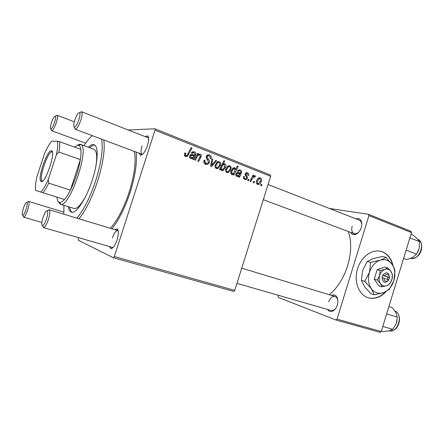 <?xml version="1.0" encoding="UTF-8"?>
<svg xmlns="http://www.w3.org/2000/svg" width="444" height="444" viewBox="0 0 444 444"><rect width="100%" height="100%" fill="white"/><g stroke="black" fill="none" stroke-linecap="round" stroke-linejoin="round"><path stroke-width="0.67" d="M393.118 266.023C391.547 258.824 387.934 254.073 382.284 251.765L379.376 251.043C370.218 249.683 359.934 258.513 357.054 270.562C354.068 282.589 359.185 294.949 368.004 297.708L368.159 297.758C374.642 299.456 380.641 297.38 386.163 291.519M367.904 297.674C374.159 299.312 379.997 297.38 385.425 291.88M392.64 265.212C390.953 258.397 387.39 253.89 381.962 251.693L380.319 251.204M356.005 218.848C358.264 218.043 359.967 218.676 361.122 220.762C361.988 222.644 362.032 224.908 361.266 227.55C360.09 230.98 358.241 233.255 355.716 234.371C353.452 235.126 351.765 234.46 350.66 232.379M352.175 226.101C351.204 229.931 351.853 232.451 354.118 233.672L356.621 233.588L358.536 232.367M331.563 295.404C333.738 294.416 335.503 294.927 336.852 296.931C338.084 299.139 338.245 301.848 337.346 305.045C336.38 307.953 334.887 309.951 332.856 311.05C330.658 312.015 328.893 311.483 327.572 309.451M236.963 283.361L331.163 310.489L333.677 310.184L335.481 308.763M145.244 136.558L147.497 135.853C149.018 137.052 149.012 140.287 147.469 145.56C145.133 151.937 142.763 155.156 140.365 155.222L139.138 153.191M142.03 145.948C140.687 150.544 140.709 153.33 142.102 154.301L142.535 154.368M114.741 229.631L116.977 228.771C118.77 230.114 118.792 233.855 117.055 239.993C115.04 245.632 112.976 248.496 110.856 248.585L109.479 246.648M47.575 210.684L49.301 209.818C50.255 211.111 49.939 214.385 48.357 219.641C46.659 224.509 45.094 227.178 43.651 227.655L113.015 247.563M136.08 152.048C137.274 162.376 135.315 175.769 130.209 192.224C125.025 207.809 118.92 219.991 111.894 228.771M329.315 294.727C337.501 287.879 343.612 278.227 347.652 265.767C351.432 252.814 351.665 241.392 348.351 231.513M233.699 291.414L113.392 257.764L114.33 256.554L234.754 290.382L233.699 291.414M78.599 237.756L78.205 240.187L113.392 257.764M244.816 179.498C243.573 178.949 243.157 177.939 243.556 176.462L244.461 176.54C244.111 177.528 244.328 178.238 245.116 178.677L245.854 178.743L246.525 178.066L246.537 177.417L245.155 173.976L246.353 172.672L247.486 172.749C248.623 173.238 249.034 174.159 248.718 175.513L247.857 175.313L247.186 173.571L246.026 174.153L245.937 174.725L247.341 176.94L247.375 178.31L246.081 179.615L244.816 179.498M239.471 177.295L238.611 176.962L238.789 176.09L236.824 176.407C235.886 175.891 235.592 175.047 235.942 173.882L237.19 172.461L240.354 172.916L240.72 172.161L239.982 170.74L239.116 170.696L238.217 171.534L237.412 171.09L238.817 169.847L240.321 169.93C241.392 170.346 241.819 171.173 241.597 172.411L239.471 177.295M230.952 169.43L228.455 172.583L226.967 172.594C225.68 171.867 225.291 170.696 225.791 169.092L228.26 165.817L229.87 165.812C231.146 166.594 231.507 167.799 230.952 169.43L230.014 169.353M185.631 156.61C184.454 156.06 184.082 155.111 184.504 153.768L184.865 152.914L185.831 153.147L185.475 153.957L186.053 155.5L187.029 155.356L191.087 147.702L192.013 148.068L187.451 156.371L185.631 156.61M220.835 168.692L220.246 169.858L219.48 169.564L223.87 160.7L224.742 161.044L223.199 164.13L224.88 163.847C225.963 164.652 226.224 165.79 225.652 167.249L223.121 170.552L221.856 170.618L220.835 168.692L219.947 168.62M216.639 160.739L211.666 166.539L210.595 166.128L211.943 158.885L212.826 159.235L211.588 165.318L215.695 160.367L216.639 160.739L215.445 160.667M209.296 162.621L207.936 164.324L205.733 164.385C203.979 163.581 203.441 162.16 204.112 160.123L205.039 160.356L204.817 161.849L206.149 163.292L207.653 163.275L208.386 162.371L208.419 161.45L206.627 158.924L206.288 156.443L207.365 154.945L209.479 154.856C210.978 155.572 211.511 156.815 211.078 158.591L210.173 158.336C210.428 157.198 210.073 156.405 209.096 155.955L207.753 155.977L207.193 156.732L207.254 157.714L208.464 159.307C209.402 160.217 209.673 161.322 209.296 162.621L208.314 162.56M262.004 184.56L261.411 185.781L260.606 185.47L261.183 184.238L262.004 184.56L261.083 184.454M128.421 129.992L154.917 128.788L270.329 174.992L270.635 176.34L155.012 130.186L114.33 256.554M270.635 176.34L234.754 290.382M220.463 165.323L218.082 168.443L216.406 168.515C215.096 167.771 214.696 166.589 215.207 164.968L217.56 161.738L219.353 161.666C220.651 162.465 221.023 163.686 220.463 165.323L219.497 165.257M193.601 159.551L192.663 159.191L192.851 158.28L190.72 158.58C189.705 158.025 189.377 157.143 189.743 155.922L190.526 154.745L194.511 154.984L194.899 154.196L194.084 152.703L192.735 152.864L192.18 153.507L191.309 153.025L192.119 152.12L194.444 151.854C195.61 152.314 196.076 153.186 195.854 154.473L193.601 159.551M196.925 157.193L195.393 160.245L194.478 159.89L197.78 153.313L198.696 153.668L198.141 154.767L200.427 154.212C201.271 154.673 201.532 155.411 201.204 156.427L198.657 161.511L197.747 161.155L200.283 156.094L199.861 154.973L198.385 155.217L196.925 157.193L195.859 157.137M233.899 175.141L233.044 174.808L233.494 173.926L231.718 174.431C230.691 173.621 230.458 172.5 231.024 171.068L233.533 167.771L234.715 167.721L235.686 169.358L237.362 166.05L238.212 166.383L233.899 175.141M261.355 181.313C260.894 182.934 259.984 183.994 258.624 184.499L257.559 184.427C256.349 183.727 255.983 182.601 256.471 181.041C256.921 179.415 257.82 178.31 259.157 177.728L260.351 177.816C261.555 178.566 261.893 179.731 261.355 181.313L260.478 181.224M254.551 181.663L253.951 182.895L253.141 182.584L253.718 181.341L254.551 181.663L253.618 181.563M252.064 179.182L250.81 181.685L249.983 181.363L253.052 175.075L253.874 175.402L253.235 176.695L254.551 175.707L255.5 176.179L254.85 177.089L254.096 176.706L252.064 179.182L251.093 179.082M249.045 179.526L248.44 180.764L247.619 180.447L248.207 179.204L249.045 179.526L248.102 179.432M380.125 332.367L335.908 320.002L337.024 319.114L381.257 331.54L380.125 332.367M278.244 295.249L278.222 297.375L335.908 320.002M329.359 208.447L368.514 214.302L411.022 231.318L411.516 232.578L381.257 331.54M411.516 232.578L368.953 215.59L337.024 319.114M368.953 215.59L368.514 214.302M337.878 300.288L337.096 298.107L335.131 296.487C332.373 296.093 330.242 297.896 328.738 301.903M361.81 224.098L361.25 221.945L359.468 220.202L268.059 184.51M155.012 130.186L154.917 128.788M148.573 137.956L81.679 111.777C82.479 112.887 82.19 115.695 80.808 120.196C78.843 125.719 77.034 128.749 75.38 129.287L74.553 127.589M118.193 230.786L117.799 230.558C115.945 230.536 114.141 232.978 112.393 237.884M204.062 160.301L205.039 160.356M203.979 160.606L204.934 160.661M203.824 161.788L204.817 161.849M204.168 163.159L206.149 163.292M204.24 163.275L204.939 163.209M207.681 154.778L209.479 154.856M207.376 154.939L208.303 155.805M210.101 158.541L211.078 158.591M206.221 156.688L207.193 156.732M206.16 157.659L207.254 157.714M206.355 163.364L205.333 164.208M211.888 159.185L212.826 159.235M210.756 165.257L211.588 165.318M217.949 161.583L219.353 161.666M217.36 161.844L217.915 162.587M216.422 167.638L215.762 168.126M219.042 162.51L217.954 162.593L216.111 165.201C215.701 166.261 215.895 167.083 216.689 167.654L217.66 167.588L219.597 164.985C220.008 163.925 219.824 163.103 219.042 162.51M215.157 165.135L216.111 165.201M215.307 167.549L216.689 167.654M223.732 160.989L224.742 161.044M222.205 164.064L223.199 164.13M224.02 163.792L224.88 163.847M222.888 164.108L223.182 164.619M224.703 167.177L225.652 167.249M221.506 169.691L221.123 170.013M222.239 166.028L221.55 167.51L222.056 169.736L222.816 169.697L224.792 166.927L224.331 164.591L223.571 164.646L222.239 166.028L221.267 165.956M220.962 169.647L222.056 169.736M220.535 167.432L221.55 167.51M184.771 153.108L185.831 153.147M184.46 153.918L185.475 153.957M184.421 155.422L186.053 155.5M190.914 148.046L192.013 148.068M187.551 154.684L188.656 154.734M185.77 155.489L185.037 156.282M190.204 158.269L192.851 158.28M190.737 154.606L192.091 154.878M192.685 151.798L194.444 151.854M192.385 151.942L193.173 152.636M194.811 154.429L195.854 154.473M193.218 154.923L192.874 155.6L195.293 155.711M192.874 155.6L191.109 155.605L190.654 156.277L191.286 157.814L192.768 157.581L194.072 155.8L192.863 155.605M191.608 157.898L191.469 158.208M192.785 158.53L193.795 158.586M191.225 155.533L189.977 155.378M189.799 157.737L191.286 157.814M193.656 155.777L194.072 155.8M189.66 156.227L190.654 156.277M197.619 153.63L198.696 153.668M197.069 154.723L198.141 154.767M199.378 154.168L200.427 154.212M198.551 154.518L198.807 154.989M200.177 156.377L201.204 156.427M197.413 154.867L197.047 154.778M228.543 165.717L229.87 165.812M227.883 166.017L228.349 166.672M226.856 171.711L226.268 172.155M229.565 166.644L228.588 166.689L226.679 169.319C226.274 170.368 226.462 171.179 227.239 171.745L228.094 171.717L230.103 169.092C230.508 168.043 230.331 167.227 229.565 166.644M225.746 169.242L226.679 169.319M225.879 171.628L227.239 171.745M230.963 173.693L233.494 173.926M233.916 167.66L234.715 167.721M232.817 168.204L232.945 168.531M235.065 169.308L235.686 169.358M237.224 166.317L238.212 166.383M234.499 168.587L233.86 168.603L231.946 171.195L231.729 173.01L232.262 173.693L233.505 173.238L234.954 170.729L234.499 168.587M231.013 171.112L231.946 171.195M230.913 173.565L232.262 173.693M230.758 172.921L231.729 173.01M230.93 171.395L231.851 171.473M236.114 175.852L238.789 176.09M236.918 172.583L237.695 172.677M238.916 169.813L240.321 169.93M238.328 170.096L238.805 170.674M240.659 172.328L241.597 172.411M238.706 172.772L238.411 173.36L241.07 173.598M237.185 175.646L237.074 175.924M238.739 176.279L239.66 176.368M237.351 175.663L238.212 175.68L239.943 173.698L237.496 173.404L236.78 174.203L237.351 175.663L235.942 175.53M239.277 173.637L239.943 173.698M235.875 174.12L236.78 174.203M243.556 176.451L244.461 176.54M243.639 178.521L245.116 178.677M245.66 173.099L245.921 173.471M245.127 174.07L246.026 174.153M245.044 174.647L245.937 174.725M246.215 176.829L247.341 176.94M246.464 178.222L247.375 178.31M244.416 178.605L244.022 179.015M259.224 177.711L260.351 177.816M258.358 178.116L258.602 178.521M257.109 183.522L256.737 183.816M260.056 178.632L259.385 178.599L257.309 181.252L257.825 183.6L258.391 183.633L260.556 180.997L260.056 178.632M256.432 181.158L257.309 181.252M256.515 183.455L257.825 183.6M252.936 175.313L253.874 175.402M252.303 176.607L253.235 176.695M254.651 175.685L255.028 175.719M253.94 176.035L255.5 176.179M253.319 176.607L254.196 176.69M68.309 206.699C68.776 209.784 69.786 211.594 71.351 212.115C76.063 214.158 86.23 199.04 92.252 180.103C98.141 162.265 98.746 146.004 94.067 144.755C92.502 144.222 90.598 145.044 88.35 147.225M69.636 207.109C70.035 209.734 70.84 211.444 72.056 212.232M76.895 218.154C83.744 210.079 90.004 197.608 95.688 180.736C101.454 162.06 103.385 148.185 101.482 139.1M92.38 135.692C89.749 137.723 86.963 141.042 84.027 145.654M103.779 139.954C105.189 149.606 103.108 163.381 97.536 181.291C92.002 197.808 85.825 210.312 79.021 218.798M110.384 228.31C117.555 220.207 123.832 208.108 129.221 192.019C134.582 174.559 136.269 161.006 134.271 151.371M85.292 197.147C80.675 205.328 76.895 209.096 73.954 208.447L60.223 204.185L58.297 201.676M77.345 145.166L79.765 144.228L80.475 144.361L93.917 149.251C96.642 150.522 97.364 155.811 96.087 165.107M63.914 205.333L63.831 214.191M94.683 145.083C93.24 144.983 91.564 145.854 89.66 147.702M403.629 258.369L406.893 259.568L412.887 257.32M406.127 250.205L416.555 254.146L412.948 257.287M409.895 237.867L419.519 241.641L419.236 248.346L416.555 254.146M411.005 234.238L412.77 234.937L417.305 238.733L419.519 241.641M417.726 252.248L419.236 248.346M381.396 331.085L383.222 331.601L389.188 330.813L392.768 329.309L382.811 326.451M386.646 313.914L397.341 317.133L396.287 323.587L392.768 329.309M388.889 306.582L392.213 307.609L395.981 312.709L397.341 317.133M396.087 324.081L397.008 320.99M54.606 122.311C55.655 118.931 55.922 116.861 55.406 116.095C54.379 115.978 53.058 118.165 51.454 122.655C50.283 126.479 50.089 128.582 50.866 128.96C51.942 128.555 53.186 126.34 54.606 122.311M56.033 115.817L57.204 115.312C57.831 116.228 57.52 118.715 56.26 122.777C54.551 127.611 53.052 130.264 51.759 130.741L51.182 129.593M78.899 119.669C80.053 115.923 80.303 113.586 79.643 112.654C78.316 112.421 76.707 114.907 74.82 120.113C73.51 124.453 73.365 126.834 74.392 127.262C75.769 126.801 77.267 124.27 78.899 119.669M79.953 112.521L81.507 111.672M23.393 208.23C22.083 212.571 21.867 214.963 22.733 215.418C23.682 215.063 24.786 213.081 26.041 209.474C27.223 205.611 27.511 203.241 26.918 202.359C25.996 202.22 24.82 204.179 23.393 208.23M27.545 202.048L28.716 201.471C29.443 202.525 29.093 205.367 27.678 210.006C26.168 214.341 24.842 216.716 23.699 217.133L23.066 216.012M43.035 217.416C41.553 222.427 41.397 225.197 42.563 225.713C43.756 225.302 45.06 223.071 46.47 219.025C47.791 214.646 48.057 211.916 47.275 210.833C46.093 210.589 44.683 212.781 43.035 217.416M43.445 227.633L42.724 225.996M41.27 181.596L40.937 181.424C37.224 179.171 46.953 150.305 51.271 150.782L51.36 150.788C56.493 150.166 45.56 183.594 41.27 181.596M52.42 152.12L51.848 151.915C47.758 151.426 38.539 178.766 42.08 180.875L42.668 181.058M56.954 197.13C57.193 200.139 57.97 201.887 59.285 202.386L59.735 202.486C61.017 202.597 62.587 201.598 64.452 199.495C66.356 197.308 68.337 194.195 70.396 190.154C75.264 180.214 78.582 170.024 80.347 159.585C80.997 155.317 81.141 151.904 80.791 149.345C80.486 147.286 79.887 145.971 78.988 145.399L77.966 145.099L74.403 147.047M80.475 144.361L80.847 144.539C90.038 147.702 69.908 207.381 60.695 204.29L60.295 204.207M48.263 179.631L48.746 183.133L70.396 190.154L80.347 159.585L58.908 152.048L56.466 154.551C57.67 148.562 58.014 144.122 57.498 141.231L51.576 141.231C49.306 144.028 46.953 148.168 44.511 153.652L36.846 177.028C35.631 182.712 35.176 187.157 35.481 190.359L40.865 192.058C43.146 189.566 45.61 185.426 48.263 179.631L56.466 154.551M64.452 199.495L40.865 192.058M57.498 141.231L59.674 141.747C59.907 144.306 59.651 147.735 58.908 152.048M80.791 149.345L59.674 141.747M48.746 183.133C46.725 187.268 44.805 190.465 42.996 192.729M389.455 277.472L382.634 275.202L382.023 277.6C382.9 282.945 385.164 283.71 388.816 279.898L389.455 277.472C388.75 273.848 387.096 273.282 384.498 275.779M389.532 277.556C388.683 272.216 386.424 271.445 382.75 275.241M377.261 280.009L380.525 283.677L381.99 286.818L378.948 285.936L374.237 279.165L377.261 280.009L379.62 275.48C378.743 278.632 379.048 281.368 380.525 283.677C382.14 285.819 384.188 286.502 386.674 285.72L389.538 284.116L391.886 279.648L392.424 274.697L391.02 271.523L387.795 267.865L384.726 267.099L377.145 269.686L374.237 279.165M381.99 286.818L386.674 285.72C389.127 284.726 390.864 282.706 391.886 279.648C392.751 276.545 392.463 273.837 391.02 271.523C389.444 269.364 387.401 268.653 384.904 269.391L380.192 270.474L377.145 269.686M387.795 267.865L384.904 269.391C382.423 270.357 380.663 272.383 379.62 275.48L380.192 270.474M380.053 260.217C375.086 262.093 371.556 266.123 369.458 272.305C367.71 278.616 368.331 284.066 371.323 288.656C374.581 292.89 378.677 294.217 383.605 292.624C388.467 290.637 391.897 286.63 393.9 280.614C395.61 274.497 395.043 269.142 392.207 264.546C389.094 260.234 385.042 258.791 380.053 260.217L370.64 262.337L367.221 261.494L373.11 258.563L382.356 256.488L385.83 257.287C384.604 258.319 382.678 259.296 380.053 260.217M370.64 262.337L369.458 272.305L364.79 281.352L371.323 288.656L374.314 294.827L370.912 293.773L364.485 286.602L361.41 280.375L362.615 270.474L367.221 261.494M364.79 281.352L361.41 280.375M374.314 294.827L383.605 292.624L389.283 289.399L393.9 280.614L394.955 270.862C394.666 269.053 393.75 266.949 392.207 264.546L385.83 257.287M382.023 277.6L388.816 279.898M383.777 278.138C384.498 281.762 386.152 282.323 388.739 279.82M387.312 279.337L387.978 277.15L382.6 275.313M387.978 277.15L389.643 277.594M206.826 159.218L208.464 159.307M211.15 163.153L212.06 163.214M220.657 167.188L221.634 167.266M190.864 154.545L192.89 154.629M193.151 157.243L194.389 157.309M199.617 157.509L200.688 157.565M237.213 172.455L238.861 172.599M239.127 175.036L240.221 175.141M245.232 175.474L246.431 175.591M411.405 258.552L411.355 258.541C419.713 259.962 425.763 242.274 417.909 239.36C424.636 242.135 422.422 258.192 411.488 258.563M395.343 311.25C402.913 314.38 399.5 332.539 389.288 330.791C397.735 333.444 403.541 314.43 395.271 311.222L395.299 311.227M356.621 233.588L355.716 234.371M333.677 310.184L332.856 311.05M142.18 154.329L140.365 155.222M112.637 247.558L110.856 248.585M191.364 154.568L191.087 154.457L191.364 154.568M148.285 137.745L147.497 135.853M117.876 230.586L116.977 228.771M337.096 298.107L336.852 296.931M361.25 221.945L361.122 220.762M207.753 155.977L206.499 155.916M207.936 164.324L205.45 164.152M218.082 168.443L215.951 168.27M217.954 162.593L216.572 162.504M223.121 170.552L221.478 170.407M223.571 164.646L221.972 164.535M187.451 156.371L185.076 156.255M192.735 152.864L191.453 152.819M191.109 155.605L189.888 155.55M198.385 155.217L196.859 155.15M228.455 172.583L226.601 172.416M228.588 166.689L227.195 166.589M232.606 174.431L231.507 174.331M233.86 168.603L232.501 168.498M238.012 176.44L236.591 176.296M239.116 170.696L237.79 170.59M237.496 173.404L236.202 173.288M246.636 173.537L245.404 173.426M246.081 179.615L244.766 179.476M258.624 184.499L257.409 184.36M259.385 178.599L257.953 178.46M254.096 176.706L253.296 176.634M55.406 116.095L57.204 115.312M74.32 121.795L57.087 115.246M85.67 143.184L51.626 130.714M50.866 128.96L51.759 130.741M79.643 112.654L81.679 111.777M75.186 129.254L142.113 154.307M142.174 154.329L142.457 154.434M263.292 199.672L355.849 234.315M74.392 127.262L75.38 129.287M22.733 215.418L23.699 217.133M23.56 217.116L41.864 222.455M28.594 201.41L63.703 212.115M26.918 202.359L28.716 201.471M42.563 225.713L43.651 227.655M335.131 296.487L241.747 268.159M117.799 230.564L49.118 209.729M47.275 210.833L49.301 209.818M51.848 151.915L51.271 150.782M42.08 180.875L40.937 181.424M59.735 202.486L60.695 204.29M78.988 145.399L80.847 144.539"/></g></svg>
